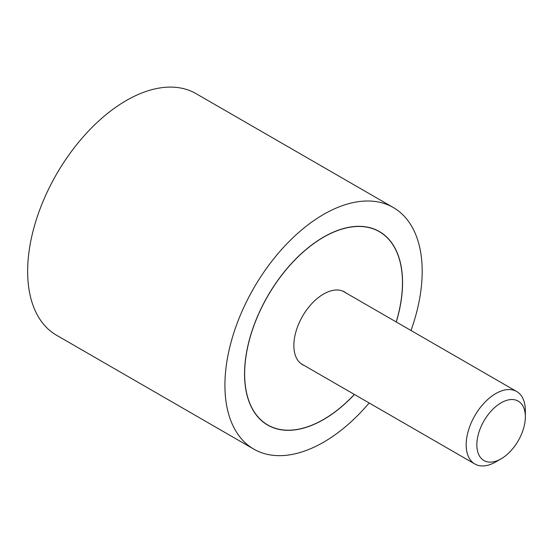 <?xml version="1.0" encoding="UTF-8"?>
<svg xmlns="http://www.w3.org/2000/svg" width="553" height="553" viewBox="0 0 553 553"><rect width="100%" height="100%" fill="white"/><g stroke="black" fill="none" stroke-linecap="round" stroke-linejoin="round"><path stroke-width="0.83" d="M411.01 330.5A139.494 80.538 120 0 0 422.188 271.385A139.494 80.538 120 0 0 393.301 207.527A139.494 80.538 120 0 0 285.811 244.896A139.494 80.538 120 0 0 224.919 385.275A139.494 80.538 120 0 0 253.813 449.133A139.494 80.538 120 0 0 369.162 402.985M253.813 449.133L56.537 335.236A139.494 80.538 -60 0 1 27.65 271.385A139.494 80.538 -60 0 1 88.535 131.006A139.494 80.538 -60 0 1 196.032 93.63L393.301 207.527M354.432 394.476A111.734 64.507 -60 0 1 267.687 425.091A111.734 64.507 -60 0 1 244.55 373.946A111.734 64.507 -60 0 1 293.318 261.5A111.734 64.507 -60 0 1 379.42 231.562A111.734 64.507 -60 0 1 402.563 282.714A111.734 64.507 -60 0 1 396.28 321.991M396.204 321.95A111.595 64.431 120 0 0 402.466 282.77A111.595 64.431 120 0 0 379.351 231.686A111.595 64.431 120 0 0 293.36 261.583A111.595 64.431 120 0 0 244.647 373.883A111.595 64.431 120 0 0 267.756 424.974A111.595 64.431 120 0 0 354.355 394.434M304.344 365.554A41.987 24.242 -60 0 1 302.56 364.69A41.987 24.242 -60 0 1 293.864 345.466A41.987 24.242 -60 0 1 312.196 303.217A41.987 24.242 -60 0 1 344.547 291.963A41.987 24.242 -60 0 1 346.192 293.076M501.101 458.838L495.758 461.921A41.848 24.159 -60 0 1 474.833 463.988A41.848 24.159 -60 0 1 466.172 444.833A41.848 24.159 -60 0 1 484.435 402.722A41.848 24.159 -60 0 1 516.682 391.51A41.848 24.159 -60 0 1 525.35 410.665L525.35 416.831A34.3 19.804 120 0 0 501.101 402.826A34.3 19.804 120 0 0 476.845 444.833A34.3 19.804 120 0 0 501.101 458.838A34.3 19.804 120 0 0 525.35 416.831M376.558 230.076L379.351 231.686M264.97 423.363L267.756 424.974M342.77 291.099L516.682 391.51M300.922 363.584L474.833 463.988"/></g></svg>
